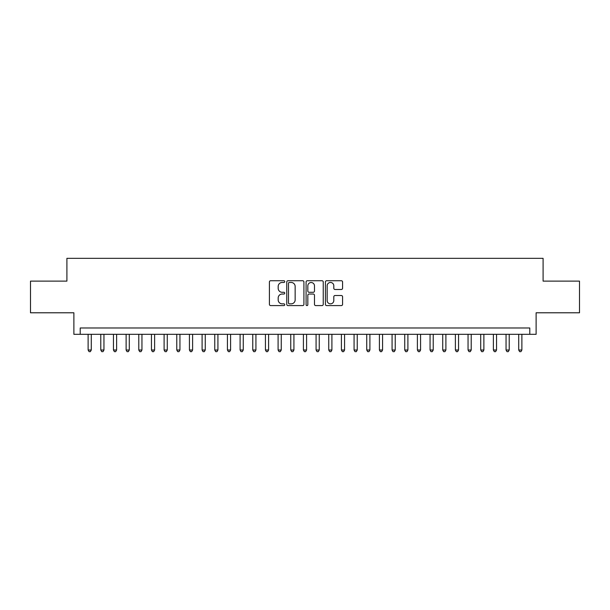 <?xml version="1.0" encoding="UTF-8"?>
<svg xmlns="http://www.w3.org/2000/svg" width="610" height="610" viewBox="0 0 610 610"><rect width="100%" height="100%" fill="white"/><g stroke="black" fill="none" stroke-linecap="round" stroke-linejoin="round"><path stroke-width="0.91" d="M284.74 281.599A0.869 0.869 0 0 0 283.871 280.73L270.657 280.73A1.243 1.243 0 0 0 269.414 281.972L269.414 304.344A1.243 1.243 0 0 0 270.657 305.587L283.871 305.587A0.869 0.869 0 0 0 284.74 304.718A0.869 0.869 0 0 0 283.871 303.849L282.156 303.849A3.98 3.98 0 0 1 278.183 299.868L278.183 298.008A3.98 3.98 0 0 1 282.156 294.028L283.871 294.028A0.869 0.869 0 0 0 284.74 293.158A0.869 0.869 0 0 0 283.871 292.289L282.156 292.289A3.98 3.98 0 0 1 278.183 288.309L278.183 286.448A3.98 3.98 0 0 1 282.156 282.468L283.871 282.468A0.869 0.869 0 0 0 284.74 281.599M341.333 289.491A1.243 1.243 0 0 0 342.576 288.248L342.576 281.972A1.243 1.243 0 0 0 341.333 280.73L326.663 280.73A1.243 1.243 0 0 0 325.42 281.972L325.42 304.344A1.243 1.243 0 0 0 326.663 305.587L341.333 305.587A1.243 1.243 0 0 0 342.576 304.344L342.576 296.765A1.243 1.243 0 0 0 341.333 295.522L335.05 295.522A1.243 1.243 0 0 0 333.807 296.765L333.807 300.524A3.325 3.325 0 0 1 330.483 303.849A3.325 3.325 0 0 1 327.158 300.524L327.158 285.793A3.325 3.325 0 0 1 330.483 282.468A3.325 3.325 0 0 1 333.807 285.793L333.807 288.248A1.243 1.243 0 0 0 335.05 289.491L341.333 289.491M529.793 334.318L536.121 334.318L536.121 312.785L579.5 312.785L579.5 281.126L543.091 281.126L543.091 258.335L66.909 258.335L66.909 281.126L30.5 281.126L30.5 312.785L73.879 312.785L73.879 334.318L529.793 334.318L529.793 327.989L80.207 327.989L80.207 334.318M303.91 281.972A1.243 1.243 0 0 0 302.667 280.73L288.004 280.73A1.243 1.243 0 0 0 286.761 281.972L286.761 304.344A1.243 1.243 0 0 0 288.004 305.587L302.667 305.587A1.243 1.243 0 0 0 303.91 304.344L303.91 281.972M307.333 280.73L321.996 280.73A1.243 1.243 0 0 1 323.239 281.972L323.239 304.344A1.243 1.243 0 0 1 321.996 305.587L315.721 305.587A1.243 1.243 0 0 1 314.478 304.344L314.478 295.27A1.243 1.243 0 0 0 313.235 294.028L309.072 294.028A1.243 1.243 0 0 0 307.829 295.27L307.829 304.718A0.869 0.869 0 0 1 306.96 305.587A0.869 0.869 0 0 1 306.09 304.718L306.09 281.972A1.243 1.243 0 0 1 307.333 280.73M289.369 282.468A0.869 0.869 0 0 0 288.5 283.337L288.5 302.979A0.869 0.869 0 0 0 289.369 303.849L291.168 303.849A3.98 3.98 0 0 0 295.148 299.868L295.148 286.448A3.98 3.98 0 0 0 291.168 282.468L289.369 282.468M314.478 285.854A3.325 3.325 0 0 0 311.153 282.529A3.325 3.325 0 0 0 307.829 285.854L307.829 291.046A1.243 1.243 0 0 0 309.072 292.289L313.235 292.289A1.243 1.243 0 0 0 314.478 291.046L314.478 285.854M88.122 334.318L88.122 350.018L91.286 350.018L91.286 334.318M91.286 350.018L90.341 351.665L89.075 351.665L88.122 350.018M100.787 334.318L100.787 350.018L103.952 350.018L103.952 334.318M103.952 350.018L103.006 351.665L101.74 351.665L100.787 350.018M113.452 334.318L113.452 350.018L116.617 350.018L116.617 334.318M116.617 350.018L115.671 351.665L114.398 351.665L113.452 350.018M126.117 334.318L126.117 350.018L129.282 350.018L129.282 334.318M129.282 350.018L128.329 351.665L127.063 351.665L126.117 350.018M138.783 334.318L138.783 350.018L141.947 350.018L141.947 334.318M141.947 350.018L140.994 351.665L139.728 351.665L138.783 350.018M151.448 334.318L151.448 350.018L154.612 350.018L154.612 334.318M154.612 350.018L153.659 351.665L152.393 351.665L151.448 350.018M164.105 334.318L164.105 350.018L167.277 350.018L167.277 334.318M167.277 350.018L166.324 351.665L165.058 351.665L164.105 350.018M176.77 334.318L176.77 350.018L179.942 350.018L179.942 334.318M179.942 350.018L178.989 351.665L177.724 351.665L176.77 350.018M189.435 334.318L189.435 350.018L192.607 350.018L192.607 334.318M192.607 350.018L191.654 351.665L190.389 351.665L189.435 350.018M202.101 334.318L202.101 350.018L205.265 350.018L205.265 334.318M205.265 350.018L204.319 351.665L203.054 351.665L202.101 350.018M214.766 334.318L214.766 350.018L217.93 350.018L217.93 334.318M217.93 350.018L216.985 351.665L215.719 351.665L214.766 350.018M227.431 334.318L227.431 350.018L230.595 350.018L230.595 334.318M230.595 350.018L229.65 351.665L228.384 351.665L227.431 350.018M240.096 334.318L240.096 350.018L243.26 350.018L243.26 334.318M243.26 350.018L242.315 351.665L241.041 351.665L240.096 350.018M252.761 334.318L252.761 350.018L255.925 350.018L255.925 334.318M255.925 350.018L254.972 351.665L253.707 351.665L252.761 350.018M265.426 334.318L265.426 350.018L268.591 350.018L268.591 334.318M268.591 350.018L267.637 351.665L266.372 351.665L265.426 350.018M278.091 334.318L278.091 350.018L281.256 350.018L281.256 334.318M281.256 350.018L280.303 351.665L279.037 351.665L278.091 350.018M290.749 334.318L290.749 350.018L293.921 350.018L293.921 334.318M293.921 350.018L292.968 351.665L291.702 351.665L290.749 350.018M303.414 334.318L303.414 350.018L306.586 350.018L306.586 334.318M306.586 350.018L305.633 351.665L304.367 351.665L303.414 350.018M316.079 334.318L316.079 350.018L319.251 350.018L319.251 334.318M319.251 350.018L318.298 351.665L317.032 351.665L316.079 350.018M328.744 334.318L328.744 350.018L331.909 350.018L331.909 334.318M331.909 350.018L330.963 351.665L329.697 351.665L328.744 350.018M341.409 334.318L341.409 350.018L344.574 350.018L344.574 334.318M344.574 350.018L343.628 351.665L342.362 351.665L341.409 350.018M354.075 334.318L354.075 350.018L357.239 350.018L357.239 334.318M357.239 350.018L356.293 351.665L355.028 351.665L354.075 350.018M366.74 334.318L366.74 350.018L369.904 350.018L369.904 334.318M369.904 350.018L368.958 351.665L367.685 351.665L366.74 350.018M379.405 334.318L379.405 350.018L382.569 350.018L382.569 334.318M382.569 350.018L381.616 351.665L380.35 351.665L379.405 350.018M392.07 334.318L392.07 350.018L395.234 350.018L395.234 334.318M395.234 350.018L394.281 351.665L393.015 351.665L392.07 350.018M404.735 334.318L404.735 350.018L407.899 350.018L407.899 334.318M407.899 350.018L406.946 351.665L405.68 351.665L404.735 350.018M417.392 334.318L417.392 350.018L420.564 350.018L420.564 334.318M420.564 350.018L419.611 351.665L418.346 351.665L417.392 350.018M430.058 334.318L430.058 350.018L433.23 350.018L433.23 334.318M433.23 350.018L432.276 351.665L431.011 351.665L430.058 350.018M442.723 334.318L442.723 350.018L445.895 350.018L445.895 334.318M445.895 350.018L444.942 351.665L443.676 351.665L442.723 350.018M455.388 334.318L455.388 350.018L458.552 350.018L458.552 334.318M458.552 350.018L457.607 351.665L456.341 351.665L455.388 350.018M468.053 334.318L468.053 350.018L471.217 350.018L471.217 334.318M471.217 350.018L470.272 351.665L469.006 351.665L468.053 350.018M480.718 334.318L480.718 350.018L483.882 350.018L483.882 334.318M483.882 350.018L482.937 351.665L481.671 351.665L480.718 350.018M493.383 334.318L493.383 350.018L496.548 350.018L496.548 334.318M496.548 350.018L495.602 351.665L494.329 351.665L493.383 350.018M506.048 334.318L506.048 350.018L509.213 350.018L509.213 334.318M509.213 350.018L508.26 351.665L506.994 351.665L506.048 350.018M518.713 334.318L518.713 350.018L521.878 350.018L521.878 334.318M521.878 350.018L520.925 351.665L519.659 351.665L518.713 350.018"/></g></svg>
